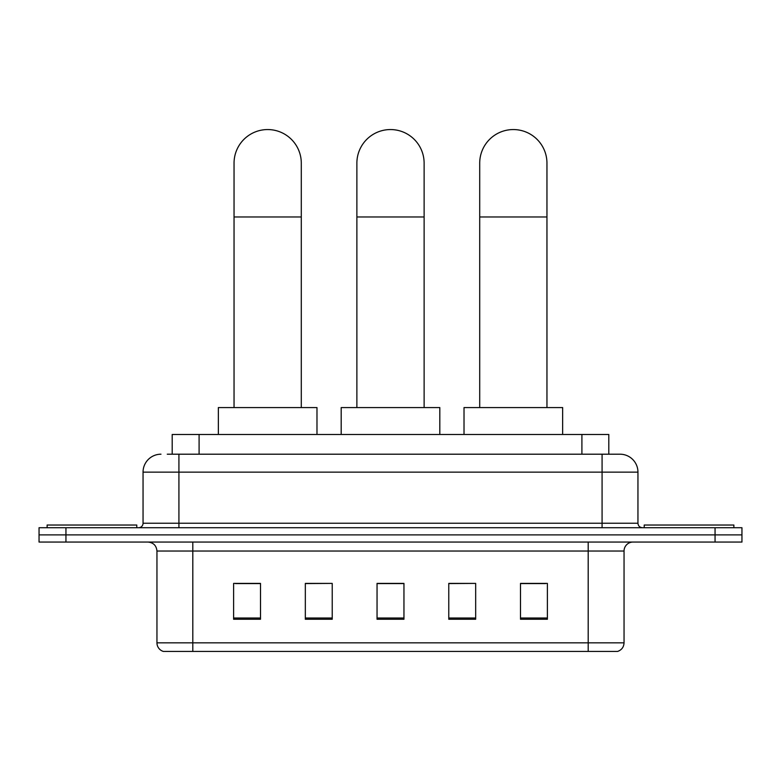 <?xml version="1.0" encoding="UTF-8"?>
<svg xmlns="http://www.w3.org/2000/svg" width="781" height="781" viewBox="0 0 781 781"><rect width="100%" height="100%" fill="white"/><g stroke="black" fill="none" stroke-linecap="round" stroke-linejoin="round"><path stroke-width="1.17" d="M172.201 454.2L172.201 434.48L608.799 434.48L608.799 454.2M167.671 454.2L613.739 454.2M167.261 454.2L178.917 454.2L178.917 472.134L143.05 472.134L143.05 523.231A4.481 4.481 0 0 1 138.569 527.722M160.984 454.2A17.934 17.934 0 0 0 143.05 472.134M620.016 454.2A17.934 17.934 0 0 1 637.95 472.134L602.083 472.134L602.083 454.2L619.743 454.2M637.95 472.134L637.95 523.231C638.214 525.955 639.707 527.448 642.431 527.722M65.946 527.722L39.05 527.722L39.05 534.887L65.946 534.887L39.05 534.887L39.05 542.063L65.946 542.063L65.946 534.887L715.054 534.887L65.946 534.887L65.946 527.722L715.054 527.722L715.054 534.887L741.95 534.887L715.054 534.887L715.054 542.063L65.946 542.063M715.054 542.063L741.95 542.063L741.95 527.722L715.054 527.722M624.048 642.831C623.804 647.137 621.656 649.997 617.595 651.442L588.191 651.442L588.191 642.831L624.048 642.831L624.048 551.025A8.962 8.962 0 0 1 633.02 542.063M588.191 651.442L163.405 651.442A8.962 8.962 0 0 1 156.952 642.831L156.952 551.025C156.415 545.587 153.427 542.59 147.98 542.063M547.393 619.255L547.393 583.397L520.497 583.397L520.497 619.255L547.393 619.255M475.668 619.255L475.668 583.397L448.772 583.397L448.772 619.255L475.668 619.255M260.503 619.255L260.503 583.397L233.607 583.397L233.607 619.255L260.503 619.255M332.228 619.255L332.228 583.397L305.332 583.397L305.332 619.255L332.228 619.255M403.953 619.255L403.953 583.397L377.047 583.397L377.047 619.255L403.953 619.255M156.952 642.831L192.809 642.831L192.809 651.442L180.684 651.442M572.063 651.442L208.937 651.442M520.497 583.573L545.607 583.573M332.228 583.397L305.332 583.573L332.228 583.397M235.393 583.573L260.503 583.573M475.668 583.397L448.772 583.573L475.668 583.397M403.953 583.573L377.047 583.573M136.773 527.722L136.773 525.027L47.124 525.027L47.124 527.722M234.046 407.575L234.046 163.18A33.622 33.622 0 0 1 267.668 129.558A33.622 33.622 0 0 1 301.29 163.18A33.622 33.622 0 0 0 267.668 129.558M301.29 407.575L301.29 163.18M316.979 434.48L316.979 407.575L218.358 407.575L218.358 434.48M356.878 407.575L356.878 163.18A33.622 33.622 0 0 1 390.5 129.558A33.622 33.622 0 0 1 424.122 163.18A33.622 33.622 0 0 0 390.5 129.558M424.122 407.575L424.122 163.18M439.81 434.48L439.81 407.575L341.19 407.575L341.19 434.48M479.71 407.575L479.71 163.18A33.622 33.622 0 0 1 513.332 129.558A33.622 33.622 0 0 1 546.954 163.18A33.622 33.622 0 0 0 513.332 129.558M546.954 407.575L546.954 163.18M562.642 434.48L562.642 407.575L464.021 407.575L464.021 434.48M733.876 527.722L733.876 525.027L644.227 525.027L644.227 527.722M199.096 454.2L199.096 434.48M581.904 454.2L581.904 434.48M178.917 527.722L178.917 523.231L637.95 523.231M143.05 523.231L178.917 523.231L178.917 472.134L602.083 472.134L602.083 527.722M588.191 542.063L588.191 551.025L156.952 551.025M624.048 551.025L588.191 551.025L588.191 642.831L192.809 642.831L192.809 542.063M403.953 618.005L377.047 618.005M332.228 618.005L305.332 618.005M260.503 618.005L233.607 618.005M475.668 618.005L448.772 618.005M547.393 618.005L520.497 618.005M234.046 216.972L301.29 216.972M356.878 216.972L424.122 216.972M479.71 216.972L546.954 216.972"/></g></svg>
